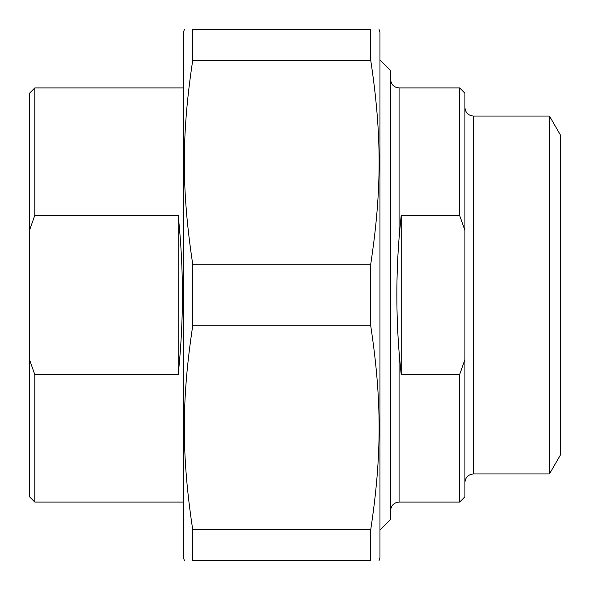 <?xml version="1.0" encoding="UTF-8"?>
<svg xmlns="http://www.w3.org/2000/svg" width="590" height="590" viewBox="0 0 590 590"><rect width="100%" height="100%" fill="white"/><g stroke="black" fill="none" stroke-linecap="round" stroke-linejoin="round"><path stroke-width="0.89" d="M192.731 60.239L192.731 29.5L370.719 29.5L370.719 60.239L192.731 60.239C181.521 134.446 181.521 190.054 192.731 264.261L370.719 264.261L370.719 325.739L192.731 325.739L192.731 264.261M192.731 560.5L192.731 529.761L370.719 529.761L370.719 560.5L192.731 560.5C181.521 560.5 181.521 560.5 192.731 560.5C181.521 560.5 181.521 560.5 192.731 560.5M370.719 560.5C381.929 560.5 381.929 560.5 370.719 560.5C381.929 560.5 381.929 560.5 370.719 560.5M379.075 29.5L379.96 32.155L379.96 557.845L379.075 560.5M370.719 29.5C381.929 29.5 381.929 29.5 370.719 29.5C381.929 29.5 381.929 29.5 370.719 29.5M370.719 264.261C381.929 190.054 381.929 134.446 370.719 60.239M370.719 529.761C381.929 455.554 381.929 399.946 370.719 325.739M192.731 325.739C181.521 399.946 181.521 455.554 192.731 529.761M192.731 29.5C181.521 29.5 181.521 29.5 192.731 29.5C181.521 29.5 181.521 29.5 192.731 29.5M184.375 560.5L183.49 557.845L183.49 32.155L184.375 29.5M399.076 237.984L399.076 87.91C393.913 87.409 391.082 84.577 390.58 79.414L390.58 510.586C391.082 505.424 393.913 502.592 399.076 502.09L399.076 352.016C396.119 314.005 396.119 275.995 399.076 237.984L401.2 215.35L401.2 374.65L399.076 352.016M401.2 215.35L459.61 215.35L464.92 230.402L464.92 359.598L459.61 374.65L459.61 502.09L399.076 502.09M459.61 374.65L401.2 374.65M464.92 230.402L464.92 93.22L459.61 87.91L459.61 215.35M459.61 502.09L464.92 496.78L464.92 359.598M473.416 116.053L473.416 473.947L549.467 473.947L560.5 454.831L560.5 135.169L549.467 116.053L473.416 116.053C468.253 115.552 465.422 112.72 464.92 107.557M549.467 473.947L549.467 116.053M379.96 529.968L390.58 519.348L390.58 70.653L379.96 60.033M34.81 374.65L29.5 359.598L29.5 230.402L34.81 215.35L178.18 215.35C183.837 268.45 183.837 321.55 178.18 374.65L34.81 374.65L34.81 502.09L183.49 502.09M178.18 374.65L178.18 215.35M29.5 359.598L29.5 496.78L34.81 502.09M34.81 215.35L34.81 87.91L29.5 93.22L29.5 230.402M183.49 87.91L34.81 87.91M459.61 87.91L399.076 87.91M473.416 473.947C468.253 474.449 465.422 477.281 464.92 482.443"/></g></svg>
